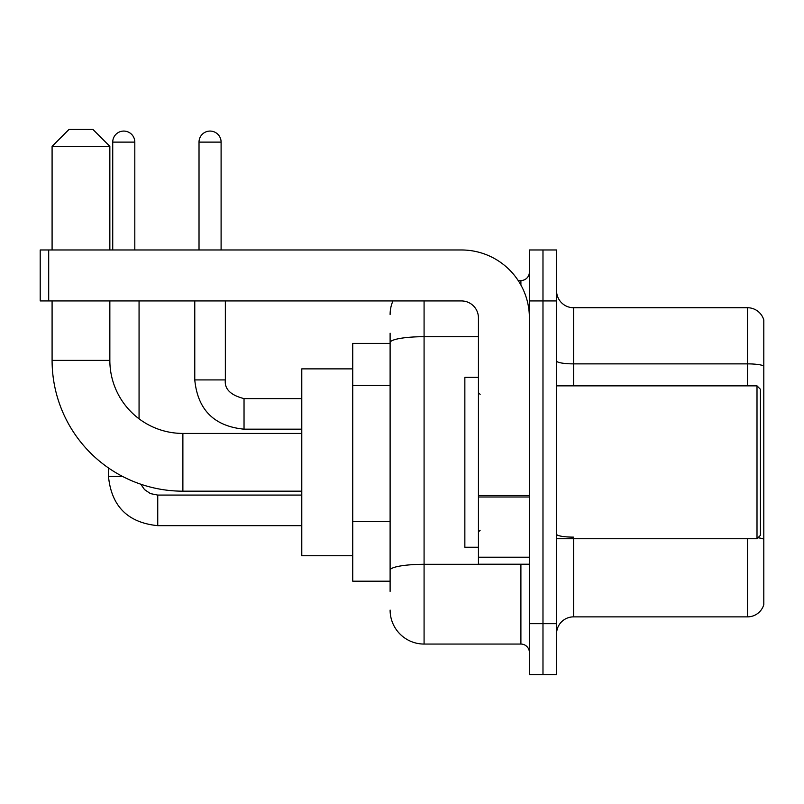 <?xml version="1.0" encoding="UTF-8"?>
<svg xmlns="http://www.w3.org/2000/svg" width="804" height="804" viewBox="0 0 804 804"><rect width="100%" height="100%" fill="white"/><g stroke="black" fill="none" stroke-linecap="round" stroke-linejoin="round"><path stroke-width="1.21" d="M390.111 343.398L352.745 343.398L352.745 581.202L390.111 581.202M390.111 591.392L390.111 333.208M529.394 623.663L529.394 674.626L542.981 674.626L542.981 623.663L542.981 674.626L556.569 674.626L556.569 623.663L542.981 623.663L542.981 300.937L542.981 623.663L529.394 623.663L529.394 300.937L542.981 300.937L542.981 249.974L542.981 300.937L556.569 300.937L556.569 623.663M556.569 300.937L556.569 249.974L529.394 249.974L529.394 300.937M424.08 300.937L424.08 644.054L520.902 644.054L520.902 564.217M518.198 280.546L520.902 280.546A8.492 8.492 0 0 0 529.394 272.053M390.111 375.317L390.111 342.594A33.969 5.899 180 0 1 424.08 336.695L478.44 336.695M529.394 652.546A8.492 8.492 0 0 0 520.902 644.054M390.111 314.525A33.969 33.969 0 0 1 392.945 300.937M424.08 644.054A33.969 33.969 0 0 1 390.111 610.075M556.569 633.853A16.984 16.984 0 0 1 573.553 616.869L747.489 616.869L747.489 538.74M763.8 319.962A16.984 16.984 0 0 0 747.489 307.731A16.984 16.984 0 0 1 763.8 319.962L763.8 604.638A16.984 16.984 0 0 1 747.489 616.869M763.8 366.001A16.984 2.945 180 0 0 747.489 363.87L747.489 307.731L573.553 307.731A16.984 16.984 0 0 1 556.569 290.746A16.984 16.984 0 0 0 573.553 307.731L573.553 385.86M301.781 491.174L182.88 491.174A130.791 130.791 0 0 1 52.089 360.383L52.089 300.937M182.88 491.174L182.88 433.426A73.043 73.043 0 0 1 109.846 360.383L109.846 300.937M69.074 129.374L92.852 129.374L109.846 146.358L52.089 146.358L69.074 129.374M109.846 249.974L109.846 146.358M52.089 249.974L52.089 146.358M352.745 368.875L301.781 368.875L301.781 555.725L352.745 555.725M112.731 249.974L112.731 142.117A11.045 11.045 0 0 1 123.766 131.072A11.045 11.045 0 0 1 134.811 142.117L134.811 249.974M139.062 418.814L139.062 300.937M122.489 476.4L108.51 476.4L108.48 467.958M199.02 249.974L199.02 142.117A11.045 11.045 0 0 1 210.055 131.072A11.045 11.045 0 0 1 221.1 142.117L221.1 249.974M529.394 564.217L478.44 564.217L478.44 495.525L529.394 495.525M529.394 317.922A67.948 67.948 0 0 0 461.446 249.974L48.692 249.974L48.692 300.937L461.446 300.937A16.984 16.984 0 0 1 478.44 317.922L478.44 495.525M48.692 300.937L40.2 300.937L40.2 249.974L48.692 249.974M757.006 385.86L760.403 389.257L760.403 535.343L757.006 538.74L757.006 385.86L556.569 385.86M478.44 377.367L464.853 377.367L464.853 547.233L478.44 547.233M390.111 385.508L352.745 385.508M390.111 521.394L352.745 521.394M523.856 564.217A8.492 1.477 0 0 1 520.902 564.307L424.08 564.307A33.969 5.899 180 0 0 390.111 570.207M520.902 285.028L520.902 280.546M573.553 538.74L573.553 616.869M747.489 385.86L747.489 363.87L573.553 363.87A16.984 2.945 0 0 1 556.569 360.926M763.8 539.253A16.984 2.945 180 0 0 757.981 537.755M573.553 537.132A16.984 2.945 -0 0 1 556.569 534.178M52.089 360.383L109.846 360.383M157.745 495.113L157.745 525.655C127.856 522.7 111.434 506.289 108.48 476.4C111.434 506.289 127.856 522.7 157.745 525.655C127.856 522.7 111.434 506.289 108.48 476.4C111.434 506.289 127.856 522.7 157.745 525.655C127.856 522.7 111.434 506.289 108.48 476.4C111.434 506.289 127.856 522.7 157.745 525.655C127.856 522.7 111.434 506.289 108.48 476.4M112.731 142.117L134.811 142.117M244.034 398.633L244.034 429.175C214.145 426.22 197.724 409.809 194.769 379.92L225.321 379.92M199.02 142.117L221.1 142.117M529.394 497.003L478.44 497.003M478.44 557.202L529.394 557.202M301.781 433.426L182.88 433.426M140.77 484.209L144.529 489.606L150.448 493.606L157.745 495.083L150.448 493.606L144.529 489.606L140.77 484.209L144.529 489.606L150.448 493.606L157.745 495.083L150.448 493.606L144.529 489.606L140.77 484.209L144.529 489.606L150.448 493.606L157.745 495.083L150.448 493.606L144.529 489.606L140.77 484.209L144.529 489.606L150.448 493.606L157.745 495.083L301.781 495.083M301.781 525.655L157.745 525.655M225.351 379.92C224.316 388.975 230.547 395.206 244.034 398.603C230.547 395.206 224.316 388.975 225.351 379.92C224.316 388.975 230.547 395.206 244.034 398.603C230.547 395.206 224.316 388.975 225.351 379.92C224.316 388.975 230.547 395.206 244.034 398.603C230.547 395.206 224.316 388.975 225.351 379.92C224.316 388.975 230.547 395.206 244.034 398.603C230.547 395.206 224.316 388.975 225.351 379.92L225.351 300.937M194.769 300.937L194.769 379.92C197.724 409.809 214.145 426.22 244.034 429.175C214.145 426.22 197.724 409.809 194.769 379.92C197.724 409.809 214.145 426.22 244.034 429.175C214.145 426.22 197.724 409.809 194.769 379.92C197.724 409.809 214.145 426.22 244.034 429.175C214.145 426.22 197.724 409.809 194.769 379.92C197.724 409.809 214.145 426.22 244.034 429.175L301.781 429.175M301.781 398.603L244.034 398.603M556.569 538.74L757.006 538.74M480.139 394.352L478.44 392.653M480.139 530.248L478.44 531.946"/></g></svg>
